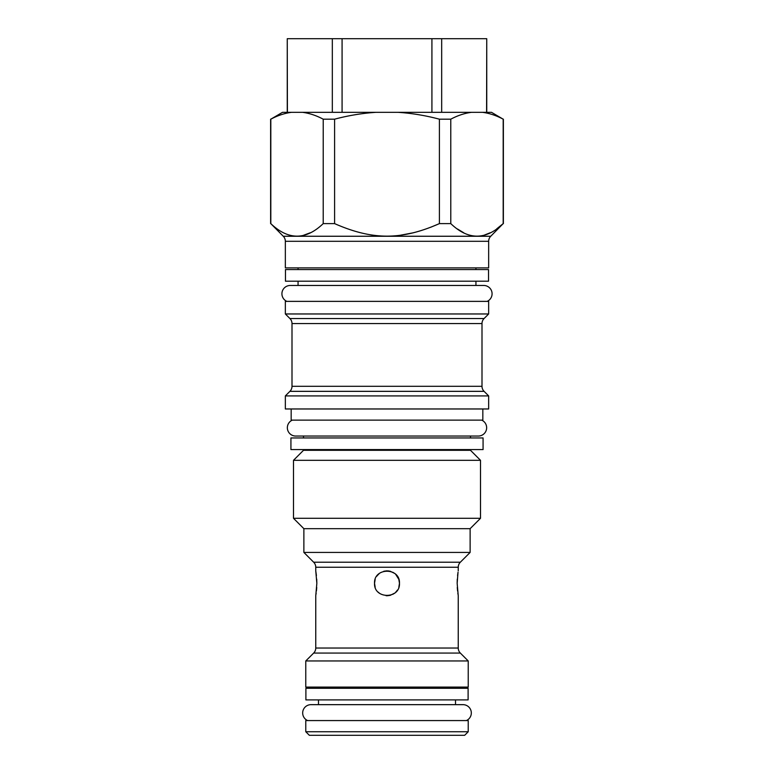 <?xml version="1.0" encoding="UTF-8"?>
<svg xmlns="http://www.w3.org/2000/svg" width="774" height="774" viewBox="0 0 774 774"><rect width="100%" height="100%" fill="white"/><g stroke="black" fill="none" stroke-linecap="round" stroke-linejoin="round"><path stroke-width="1.16" d="M289.911 318.53A7.121 7.121 -90 0 1 292.001 323.571L481.999 323.571A7.121 7.121 90 0 1 484.089 318.53L488.655 313.963L285.345 313.963L289.911 318.53L484.089 318.53M292.001 323.571L292.001 386.303L481.999 386.303L481.999 323.571M292.001 386.303A7.121 7.121 -90 0 1 289.911 391.344L484.089 391.344A7.121 7.121 90 0 1 481.999 386.303M484.089 391.344L488.655 395.911L285.345 395.911L285.345 408.972L488.655 408.972L488.655 395.911M289.911 391.344L285.345 395.911M488.655 313.963L488.655 301.376L285.345 301.376L285.345 313.963M475.942 281.194L475.942 285.471L483.779 285.471A8.311 8.311 0 0 1 487.146 301.376M286.854 301.376A8.311 8.311 0 0 1 290.221 285.471L298.058 285.471L298.058 281.194M298.058 267.891L298.058 269.555M475.942 267.891L475.942 269.555M285.471 281.194L488.529 281.194L488.529 269.555L285.471 269.555L285.471 281.194M323.213 223.618L334.591 223.618C372.671 240.327 401.348 240.308 439.409 223.618L450.787 223.618C468.26 240.317 485.724 240.317 503.187 223.618L490.735 236.254A7.121 7.121 0 0 0 488.655 241.294L488.655 267.891L285.345 267.891L285.345 241.294A7.121 7.121 0 0 0 283.265 236.254L270.813 223.618C288.286 240.317 305.759 240.317 323.213 223.618L323.222 119.186C316.382 115.539 309.503 113.256 302.576 112.327L491.5 112.327L503.187 119.186C496.357 115.539 489.478 113.256 482.55 112.327M398.126 112.327C411.981 113.256 425.739 115.539 439.409 119.186L439.409 223.618L430.441 227.363M413.471 232.761L400.322 235.238M503.187 119.186L503.187 223.618L496.763 228.804M490.174 232.79L484.708 234.948M463.636 232.713L457.473 228.998M310.2 232.79L303.64 235.238M270.813 119.186L282.5 112.327L291.45 112.327C284.493 113.265 277.605 115.549 270.813 119.186L270.813 223.618M291.45 112.327L302.576 112.327M287.251 112.327L287.251 38.7L287.406 112.327L332.327 112.327L332.327 38.7L342.079 38.7L342.079 112.327L431.921 112.327L431.921 38.7L441.673 38.7L441.673 112.327L486.594 112.327L486.749 38.7L486.749 112.327M450.787 223.618L450.778 119.186C457.579 115.549 464.468 113.265 471.424 112.327M334.591 223.618L334.591 119.186L323.213 119.186M375.874 112.327C361.951 113.265 348.194 115.549 334.591 119.186M439.409 119.186L450.787 119.186M342.079 38.7L431.921 38.7M287.406 38.7L332.327 38.7M441.673 38.7L486.594 38.7M291.169 408.972L291.169 420.127L482.831 420.127L482.831 408.972M481.689 420.127A8.311 8.311 0 0 1 478.322 436.043L470.486 436.043L470.486 437.949M303.514 437.949L303.514 436.043L295.678 436.043A8.311 8.311 0 0 1 292.311 420.127M303.514 449.578L303.514 450.294L293.491 460.317L293.491 518.29L303.872 528.671L303.872 552.423L313.663 562.214L460.337 562.214L470.128 552.423L303.872 552.423M470.486 449.578L470.486 450.294L303.514 450.294M290.927 449.578L483.073 449.578L483.073 437.949L290.927 437.949L290.927 449.578M470.486 450.294L480.509 460.317L293.491 460.317M480.509 460.317L480.509 518.29L293.491 518.29M480.509 518.29L470.128 528.671L303.872 528.671M470.128 528.671L470.128 552.423M313.663 562.214A7.121 7.121 -90 0 1 315.753 567.245L458.247 567.245A7.121 7.121 90 0 1 460.337 562.214M316.421 575.575L315.753 570.825L316.847 583.296L315.753 595.767L315.753 648.031L458.247 648.031L458.247 595.767L457.153 583.315L458.034 572.16M315.966 594.442L316.16 593.174M316.431 590.949L316.73 587.437M316.847 583.296L316.721 579.136M315.753 567.245L315.753 570.825M458.247 567.245L458.247 570.825M457.84 573.418L457.569 575.643M457.27 579.155L457.153 583.296M457.279 587.456L457.579 591.017M457.85 593.203L458.034 594.451M375.167 587.214L374.529 583.296C373.736 567.226 400.255 567.216 399.471 583.296L398.823 579.339L395.746 574.405M394.421 573.282L390.222 571.251M379.405 573.408L376.957 575.904M378.254 592.187L379.347 593.136M386.11 595.738L390.202 595.351L387.01 595.767M390.231 595.341L394.672 593.126M395.698 592.226L397.497 590.03M375.138 579.455L374.529 583.296C373.745 599.376 400.264 599.376 399.471 583.296L398.862 587.137M397.372 590.223L395.649 592.274M394.576 593.203L392.94 594.258M398.833 587.224L399.22 585.802M374.8 585.879L375.177 587.253M374.529 583.296L375.167 579.368M376.628 576.369L378.302 574.366M383.798 571.251L386.99 570.825L383.798 571.251M399.471 583.296L399.2 580.732M397.139 576.04L395.64 574.308M390.193 571.241L387.89 570.864M392.892 572.305L394.653 573.457M313.663 653.072L460.337 653.072L468.231 660.957L305.769 660.957L313.663 653.072A7.121 7.121 -90 0 0 315.753 648.031M460.337 653.072A7.121 7.121 90 0 1 458.247 648.031M305.769 660.957L305.769 687.089L468.231 687.089L468.231 660.957M455.518 699.909L455.518 704.659M318.482 699.909L318.482 704.659M318.482 687.089L318.482 688.27M455.518 687.089L455.518 688.27M307.636 720.575A8.311 8.311 0 0 1 311.003 704.659L462.997 704.659A8.311 8.311 0 0 1 466.364 720.575M468.231 720.575L305.769 720.575L305.778 731.74L468.231 731.74L468.231 720.575M305.778 731.74L309.339 735.3L464.661 735.3L468.222 731.74M305.894 699.909L468.106 699.909L468.106 688.27L305.894 688.27L305.894 699.909M488.655 241.294L285.345 241.294M490.735 236.254L283.265 236.254M483.779 285.471L290.221 285.471M503.381 223.618L503.381 119.186M270.619 223.618L270.619 119.186M295.678 436.043L478.322 436.043"/></g></svg>

